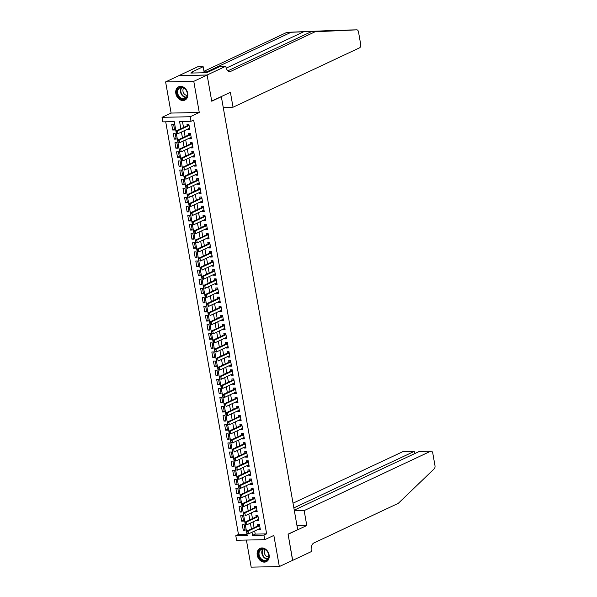 <?xml version="1.0" encoding="UTF-8"?>
<svg xmlns="http://www.w3.org/2000/svg" width="597" height="597" viewBox="0 0 597 597"><rect width="100%" height="100%" fill="white"/><g stroke="black" fill="none" stroke-linecap="round" stroke-linejoin="round"><path stroke-width="0.9" d="M175.839 93.565A7.358 5.746 -115.1 0 0 184.906 100.102A7.358 5.746 -115.1 0 0 187.719 93.319A7.358 5.746 -115.1 0 0 178.652 86.781A7.358 5.746 -115.1 0 0 175.839 93.565M257.232 555.158A7.358 5.746 -115.1 0 0 266.299 561.695A7.358 5.746 -115.1 0 0 269.105 554.912A7.358 5.746 -115.1 0 0 260.046 548.367A7.358 5.746 -115.1 0 0 257.232 555.158M254.665 530.987L255.218 534.106L266.635 533.875L263.964 535.121L264.769 539.673L236.606 540.255L235.8 535.71L247.218 535.472L174.249 121.631L162.832 121.87L162.026 117.325L190.197 116.736L190.995 121.281L179.578 121.519L180.854 128.743M207.122 75.013L211.711 101.072L230.397 92.304L233.031 107.214L359.573 47.827A2.828 1.672 88.8 0 0 360.692 44.342L358.506 31.925A2.828 1.672 88.8 0 0 356.842 29.85A2.828 1.672 88.8 0 0 356.819 29.85L315.119 31.76L230.755 71.356A6.604 3.903 -91.2 0 1 229.77 71.595A6.604 3.903 -91.2 0 1 225.897 66.745L225.808 66.245L207.122 75.013L178.951 75.603L165.608 81.908L171.108 113.064L162.026 117.325M246.397 540.054L251.173 567.15L279.336 566.56L273.844 535.412L264.769 539.673M165.712 121.81L238.472 534.457L235.8 535.71M178.958 75.647L207.129 75.058L193.779 81.326L165.608 81.908M207.129 75.058L211.734 101.206L221.345 96.699L297.687 529.636L288.075 534.151L292.687 560.299L279.336 566.56M187.809 129.049L187.928 129.736L189.831 129.698L188.868 124.236L186.965 124.28L187.227 125.751M189.413 138.146L189.533 138.832L191.436 138.788L190.473 133.332L188.57 133.37L188.831 134.847M191.01 147.243L191.137 147.929L193.04 147.884L192.077 142.429L190.174 142.467L190.436 143.944M192.615 156.332L192.741 157.018L194.644 156.981L193.682 151.526L191.779 151.563L192.033 153.041M194.219 165.429L194.346 166.115L196.249 166.078L195.286 160.623L193.383 160.66L193.637 162.138M195.823 174.525L195.943 175.212L197.846 175.175L196.891 169.712L194.98 169.757L195.241 171.227M197.428 183.622L197.547 184.309L199.45 184.272L198.488 178.809L196.585 178.854L196.846 180.324M199.032 192.719L199.152 193.406L201.055 193.361L200.092 187.906L198.189 187.943L198.45 189.421M200.637 201.816L200.756 202.495L202.659 202.458L201.696 197.003L199.794 197.04L200.055 198.517M202.241 210.905L202.361 211.592L204.264 211.554L203.301 206.099L201.398 206.137L201.659 207.614M203.846 220.002L203.965 220.689L205.868 220.651L204.905 215.196L203.002 215.233L203.264 216.704M205.45 229.099L205.569 229.785L207.472 229.748L206.51 224.285L204.607 224.33L204.868 225.8M207.055 238.196L207.174 238.882L209.077 238.837L208.114 233.382L206.211 233.42L206.472 234.897M208.651 247.292L208.778 247.979L210.681 247.934L209.719 242.479L207.816 242.516L208.077 243.994M210.256 256.382L210.383 257.068L212.286 257.031L211.323 251.576L209.42 251.613L209.681 253.091M211.86 265.478L211.987 266.165L213.89 266.128L212.928 260.673L211.025 260.71L211.278 262.187M213.465 274.575L213.584 275.262L215.487 275.224L214.532 269.762L212.622 269.807L212.883 271.277M215.069 283.672L215.189 284.359L217.092 284.321L216.129 278.859L214.226 278.903L214.487 280.374M216.674 292.769L216.793 293.455L218.696 293.411L217.733 287.955L215.83 287.993L216.092 289.47M218.278 301.858L218.398 302.545L220.3 302.507L219.338 297.052L217.435 297.09L217.696 298.567M219.883 310.955L220.002 311.641L221.905 311.604L220.942 306.149L219.039 306.186L219.3 307.664M221.487 320.052L221.606 320.738L223.509 320.701L222.547 315.238L220.644 315.283L220.905 316.753M223.091 329.148L223.211 329.835L225.114 329.798L224.151 324.335L222.248 324.38L222.509 325.85M224.696 338.245L224.815 338.932L226.718 338.887L225.756 333.432L223.853 333.469L224.114 334.947M226.293 347.342L226.42 348.029L228.323 347.984L227.36 342.529L225.457 342.566L225.718 344.044M227.897 356.431L228.024 357.118L229.927 357.081L228.964 351.626L227.061 351.663L227.323 353.14M229.502 365.528L229.629 366.215L231.532 366.177L230.569 360.722L228.666 360.76L228.92 362.23M231.106 374.625L231.226 375.312L233.128 375.274L232.173 369.812L230.263 369.856L230.524 371.327M232.711 383.722L232.83 384.408L234.733 384.364L233.77 378.908L231.867 378.946L232.129 380.423M234.315 392.819L234.434 393.505L236.337 393.46L235.375 388.005L233.472 388.043L233.733 389.52M235.919 401.908L236.039 402.594L237.942 402.557L236.979 397.102L235.076 397.139L235.337 398.617M237.524 411.005L237.643 411.691L239.546 411.654L238.584 406.199L236.681 406.236L236.942 407.714M239.128 420.101L239.248 420.788L241.151 420.751L240.188 415.288L238.285 415.333L238.546 416.803M240.733 429.198L240.852 429.885L242.755 429.847L241.792 424.385L239.89 424.43L240.151 425.9M242.337 438.295L242.457 438.982L244.36 438.937L243.397 433.482L241.494 433.519L241.755 434.997M243.942 447.392L244.061 448.071L245.964 448.034L245.001 442.578L243.098 442.616L243.36 444.093M245.539 456.481L245.665 457.168L247.568 457.13L246.606 451.675L244.703 451.713L244.964 453.19M247.143 465.578L247.27 466.264L249.173 466.227L248.21 460.772L246.307 460.809L246.561 462.279M248.748 474.675L248.867 475.361L250.77 475.324L249.815 469.861L247.912 469.906L248.165 471.376M250.352 483.771L250.471 484.458L252.374 484.413L251.412 478.958L249.509 478.995L249.77 480.473M251.956 492.868L252.076 493.555L253.979 493.51L253.016 488.055L251.113 488.092L251.374 489.57M253.561 501.958L253.68 502.644L255.583 502.607L254.62 497.152L252.718 497.189L252.979 498.667M255.165 511.054L255.285 511.741L257.188 511.704L256.225 506.249L254.322 506.286L254.583 507.756M256.77 520.151L256.889 520.838L258.792 520.8L257.829 515.338L255.926 515.383L256.188 516.853M245.031 529.42L243.27 530.248L242.307 524.793L244.21 524.756L245.173 530.211L243.27 530.248M243.427 520.33L241.666 521.151L240.703 515.696L242.606 515.659L243.569 521.114L241.666 521.151M241.822 511.233L240.061 512.062L239.098 506.599L241.001 506.562L241.964 512.017L240.061 512.062M240.218 502.137L238.457 502.965L237.494 497.51L239.397 497.465L240.36 502.928L238.457 502.965M238.613 493.04L236.852 493.868L235.89 488.413L237.793 488.368L238.755 493.831L236.852 493.868M237.016 483.943L235.248 484.771L234.285 479.316L236.188 479.279L237.151 484.734L235.248 484.771M235.412 474.846L233.643 475.675L232.681 470.22L234.584 470.182L235.546 475.637L233.643 475.675M233.808 465.757L232.039 466.585L231.076 461.123L232.979 461.085L233.942 466.541L232.039 466.585M232.203 456.66L230.435 457.489L229.472 452.026L231.375 451.989L232.337 457.444L230.435 457.489M230.599 447.563L228.838 448.392L227.875 442.937L229.778 442.892L230.74 448.354L228.838 448.392M228.994 438.467L227.233 439.295L226.27 433.84L228.173 433.803L229.136 439.258L227.233 439.295M227.39 429.37L225.629 430.198L224.666 424.743L226.569 424.706L227.532 430.161L225.629 430.198M225.785 420.281L224.024 421.101L223.062 415.646L224.965 415.609L225.927 421.064L224.024 421.101M224.181 411.184L222.42 412.012L221.457 406.55L223.36 406.512L224.323 411.967L222.42 412.012M222.577 402.087L220.815 402.915L219.853 397.46L221.756 397.415L222.718 402.878L220.815 402.915M220.972 392.99L219.211 393.819L218.248 388.363L220.151 388.319L221.114 393.781L219.211 393.819M219.375 383.893L217.607 384.722L216.644 379.267L218.547 379.229L219.509 384.684L217.607 384.722M217.771 374.797L216.002 375.625L215.039 370.17L216.942 370.133L217.905 375.588L216.002 375.625M216.166 365.707L214.398 366.536L213.435 361.073L215.338 361.036L216.301 366.491L214.398 366.536M214.562 356.61L212.793 357.439L211.831 351.984L213.733 351.939L214.696 357.394L212.793 357.439M212.957 347.514L211.189 348.342L210.234 342.887L212.136 342.842L213.099 348.305L211.189 348.342M211.353 338.417L209.592 339.245L208.629 333.79L210.532 333.753L211.495 339.208L209.592 339.245M209.748 329.32L207.987 330.148L207.025 324.693L208.928 324.656L209.89 330.111L207.987 330.148M208.144 320.231L206.383 321.059L205.42 315.597L207.323 315.559L208.286 321.014L206.383 321.059M206.54 311.134L204.778 311.962L203.816 306.5L205.719 306.462L206.681 311.918L204.778 311.962M204.935 302.037L203.174 302.866L202.211 297.41L204.114 297.366L205.077 302.828L203.174 302.866M203.331 292.94L201.57 293.769L200.607 288.314L202.51 288.269L203.473 293.731L201.57 293.769M201.734 283.844L199.965 284.672L199.002 279.217L200.905 279.18L201.868 284.635L199.965 284.672M200.129 274.754L198.361 275.575L197.398 270.12L199.301 270.083L200.264 275.538L198.361 275.575M198.525 265.658L196.756 266.486L195.794 261.023L197.697 260.986L198.659 266.441L196.756 266.486M196.92 256.561L195.152 257.389L194.189 251.934L196.092 251.889L197.055 257.352L195.152 257.389M195.316 247.464L193.547 248.292L192.592 242.837L194.495 242.792L195.458 248.255L193.547 248.292M193.712 238.367L191.95 239.196L190.988 233.74L192.891 233.703L193.853 239.158L191.95 239.196M192.107 229.27L190.346 230.099L189.383 224.644L191.286 224.606L192.249 230.061L190.346 230.099M190.503 220.181L188.742 221.009L187.779 215.547L189.682 215.51L190.644 220.965L188.742 221.009M188.898 211.084L187.137 211.913L186.174 206.45L188.077 206.413L189.04 211.868L187.137 211.913M187.294 201.987L185.533 202.816L184.57 197.361L186.473 197.316L187.436 202.779L185.533 202.816M185.689 192.891L183.928 193.719L182.966 188.264L184.869 188.227L185.831 193.682L183.928 193.719M184.092 183.794L182.324 184.622L181.361 179.167L183.264 179.13L184.227 184.585L182.324 184.622M182.488 174.705L180.719 175.533L179.757 170.07L181.66 170.033L182.622 175.488L180.719 175.533M180.884 165.608L179.115 166.436L178.152 160.974L180.055 160.936L181.018 166.391L179.115 166.436M179.279 156.511L177.51 157.339L176.548 151.884L178.451 151.839L179.413 157.302L177.51 157.339M177.675 147.414L175.906 148.243L174.951 142.787L176.854 142.743L177.816 148.205L175.906 148.243M176.07 138.317L174.309 139.146L173.346 133.691L175.249 133.653L176.212 139.108L174.309 139.146M238.472 534.457L247.009 534.278M174.608 130.012L173.645 124.557L171.742 124.594L172.705 130.049L174.608 130.012M266.635 533.875L193.667 120.034L190.995 121.281M182.458 121.46L183.518 127.489M184.1 130.788L185.122 136.586M185.704 139.885L186.727 145.683M187.309 148.981L188.331 154.78M188.913 158.071L189.936 163.876M190.518 167.167L191.54 172.966M192.122 176.264L193.144 182.063M193.727 185.361L194.749 191.159M195.331 194.458L196.353 200.256M196.928 203.555L197.958 209.353M198.532 212.644L199.555 218.442M200.137 221.741L201.159 227.539M201.741 230.838L202.764 236.636M203.346 239.934L204.368 245.733M204.95 249.031L205.972 254.829M206.555 258.12L207.577 263.926M208.159 267.217L209.181 273.016M209.763 276.314L210.786 282.112M211.368 285.411L212.39 291.209M212.972 294.508L213.995 300.306M214.577 303.597L215.599 309.403M216.174 312.694L217.196 318.492M217.778 321.79L218.8 327.589M219.383 330.887L220.405 336.686M220.987 339.984L222.009 345.782M222.591 349.081L223.614 354.879M224.196 358.17L225.218 363.969M225.8 367.267L226.823 373.065M227.405 376.364L228.427 382.162M229.009 385.461L230.032 391.259M230.614 394.557L231.636 400.356M232.218 403.647L233.24 409.452M233.815 412.743L234.837 418.542M235.419 421.84L236.442 427.639M237.024 430.937L238.046 436.735M238.628 440.034L239.651 445.832M240.233 449.131L241.255 454.929M241.837 458.22L242.86 464.018M243.442 467.317L244.464 473.115M245.046 476.413L246.068 482.212M246.651 485.51L247.673 491.309M248.255 494.607L249.277 500.405M249.859 503.696L250.882 509.502M251.456 512.793L252.479 518.592M253.061 521.89L254.083 527.688M258.374 529.248L258.494 529.935L260.396 529.89L259.434 524.435L257.531 524.479L257.792 525.95M171.108 113.064L199.271 112.475L193.779 81.326M199.271 112.475L190.197 116.736M252.001 532.24L252.546 535.36L263.964 535.121M181.428 132.041L182.451 137.84M183.033 141.138L184.055 146.937M184.637 150.235L185.66 156.033M186.242 159.324L187.264 165.123M187.846 168.421L188.868 174.22M189.45 177.518L190.473 183.316M191.055 186.615L192.077 192.413M192.659 195.712L193.682 201.51M194.264 204.801L195.286 210.607M195.868 213.898L196.891 219.696M197.473 222.994L198.495 228.793M199.07 232.091L200.099 237.89M200.674 241.188L201.696 246.986M202.279 250.277L203.301 256.083M203.883 259.374L204.905 265.172M205.487 268.471L206.51 274.269M207.092 277.568L208.114 283.366M208.696 286.664L209.719 292.463M210.301 295.761L211.323 301.56M211.905 304.851L212.928 310.649M213.51 313.947L214.532 319.746M215.114 323.044L216.136 328.843M216.711 332.141L217.741 337.939M218.315 341.238L219.338 347.036M219.92 350.327L220.942 356.133M221.524 359.424L222.547 365.222M223.129 368.521L224.151 374.319M224.733 377.617L225.756 383.416M226.338 386.714L227.36 392.513M227.942 395.811L228.964 401.609M229.547 404.9L230.569 410.699M231.151 413.997L232.173 419.795M232.755 423.094L233.778 428.892M234.352 432.191L235.382 437.989M235.957 441.287L236.979 447.086M237.561 450.377L238.584 456.183M239.166 459.474L240.188 465.272M240.77 468.57L241.792 474.369M242.375 477.667L243.397 483.466M243.979 486.764L245.001 492.562M245.583 495.853L246.606 501.659M247.188 504.95L248.21 510.748M248.792 514.047L249.815 519.845M250.397 523.144L251.419 528.942M255.218 534.106L252.546 535.36M260.255 529.106L258.494 529.935M174.466 129.221L172.705 130.049M258.65 520.009L256.889 520.838M257.046 510.913L255.285 511.741M255.449 501.816L253.68 502.644M253.844 492.726L252.076 493.555M252.24 483.63L250.471 484.458M250.636 474.533L248.867 475.361M249.031 465.436L247.27 466.264M247.427 456.339L245.665 457.168M245.822 447.25L244.061 448.071M244.218 438.153L242.457 438.982M242.613 429.056L240.852 429.885M241.009 419.96L239.248 420.788M239.404 410.863L237.643 411.691M237.807 401.766L236.039 402.594M236.203 392.677L234.434 393.505M234.599 383.58L232.83 384.408M232.994 374.483L231.226 375.312M231.39 365.386L229.629 366.215M229.785 356.29L228.024 357.118M228.181 347.2L226.42 348.029M226.576 338.103L224.815 338.932M224.972 329.007L223.211 329.835M223.368 319.91L221.606 320.738M221.763 310.813L220.002 311.641M220.166 301.716L218.398 302.545M218.562 292.627L216.793 293.455M216.957 283.53L215.189 284.359M215.353 274.433L213.584 275.262M213.748 265.337L211.987 266.165M212.144 256.24L210.383 257.068M210.54 247.151L208.778 247.979M208.935 238.054L207.174 238.882M207.331 228.957L205.569 229.785M205.726 219.86L203.965 220.689M204.122 210.763L202.361 211.592M202.525 201.674L200.756 202.495M200.92 192.577L199.152 193.406M199.316 183.48L197.547 184.309M197.711 174.384L195.943 175.212M196.107 165.287L194.346 166.115M194.503 156.19L192.741 157.018M192.898 147.101L191.137 147.929M191.294 138.004L189.533 138.832M189.689 128.907L187.928 129.736M246.942 532.136L247.188 533.502L246.942 532.136L248.091 531.121L246.718 531.151L258.464 525.636A0.94 0.56 88.8 0 0 258.62 525.517L259.456 524.576M260.135 528.42L248.568 533.845L248.091 531.121L259.658 525.688M247.188 533.502L248.568 533.845L246.957 533.509M246.718 531.151L246.718 532.143M267.508 551.673A6.366 4.97 64.9 0 1 267.105 560.098A6.366 4.97 64.9 0 1 259.688 557.994A6.366 4.97 64.9 0 1 260.091 549.568A6.366 4.97 64.9 0 1 267.508 551.673M260.247 557.635A5.895 4.604 -115.1 0 0 266.374 560.046A5.895 4.604 -115.1 0 0 267.486 551.777A5.895 4.604 -115.1 0 0 261.359 549.367A5.895 4.604 -115.1 0 0 260.247 557.635M265.202 549.636A4.201 3.276 -115.1 0 0 265.187 554.964A4.201 3.276 -115.1 0 0 268.62 556.919M260.688 548.128A7.313 5.709 -115.1 0 0 260.493 548.21A7.313 5.709 -115.1 0 0 259.113 558.464A7.313 5.709 -115.1 0 0 266.702 561.449A7.313 5.709 -115.1 0 0 266.896 561.359M186.115 90.08A6.366 4.97 64.9 0 1 185.712 98.505A6.366 4.97 64.9 0 1 178.302 96.401A6.366 4.97 64.9 0 1 178.697 87.975A6.366 4.97 64.9 0 1 186.115 90.08M178.854 96.042A5.895 4.604 -115.1 0 0 184.98 98.453A5.895 4.604 -115.1 0 0 186.092 90.184A5.895 4.604 -115.1 0 0 179.966 87.774A5.895 4.604 -115.1 0 0 178.854 96.042M183.809 88.043A4.201 3.276 -115.1 0 0 183.794 93.371A4.201 3.276 -115.1 0 0 187.227 95.326M179.294 86.535A7.313 5.709 -115.1 0 0 179.1 86.617A7.313 5.709 -115.1 0 0 177.719 96.871A7.313 5.709 -115.1 0 0 185.316 99.863A7.313 5.709 -115.1 0 0 185.503 99.766M294.366 510.801L304.157 510.599L430.698 451.205L419.318 451.444L294.246 510.144M292.582 560.344L288.097 534.285L306.791 525.517L304.157 510.599M419.318 451.444L431.124 451.101A2.828 1.672 88.8 0 1 432.78 453.183L434.974 465.6A2.828 1.672 88.8 0 1 434.22 468.817L398.274 503.353L313.91 542.949A6.604 3.903 88.8 0 0 311.298 551.076L311.38 551.576L292.694 560.344M296.993 525.718L306.791 525.517M293.858 507.905L413.915 451.556L402.535 451.795A2.828 1.672 -91.2 0 1 402.953 451.69L414.266 451.451L414.311 453.795M293.023 503.189L402.535 451.795M431.124 451.101A2.828 1.672 88.8 0 0 430.698 451.205M414.848 453.541L414.266 451.451M342.118 30.35L291.12 32.26L206.756 71.856A6.604 3.903 -91.2 0 1 205.771 72.088A6.604 3.903 -91.2 0 1 203.987 71.409M356.819 29.85L315.119 31.76M291.12 32.26L286.948 32.342L203.965 71.297M227.89 70.827L310.947 31.85M339.79 30.208L286.948 32.342M225.808 66.245L220.286 66.357L208.323 71.968L205.51 72.744L190.816 73.05L192.413 72.304L191.197 72.327L203.159 66.715L197.637 66.827L178.951 75.603M233.031 107.214L223.241 107.423M204.226 72.774L203.159 66.715M328.656 30.44A2.828 1.672 -91.2 0 1 328.678 30.44A2.828 1.672 -91.2 0 1 328.701 30.44L339.842 30.201M192.54 73.021L192.413 72.304M245.337 523.047L245.583 524.405L245.337 523.047L246.486 522.024L245.113 522.054L256.859 516.539A0.94 0.56 88.8 0 0 257.016 516.42L257.852 515.48M258.531 519.323L246.964 524.756L246.486 522.024L258.053 516.592M245.583 524.405L246.964 524.756L245.352 524.412M245.113 522.054L245.113 523.047M243.733 513.95L243.979 515.315L243.733 513.95L244.882 512.927L243.509 512.957L255.255 507.443A0.94 0.56 88.8 0 0 255.412 507.323L256.247 506.383M256.926 510.226L245.36 515.659L244.882 512.927L256.449 507.502M243.509 512.957L243.509 513.95M242.136 504.853L242.375 506.219L242.136 504.853L243.278 503.831L241.904 503.861L253.65 498.346A0.94 0.56 88.8 0 0 253.807 498.226L254.65 497.294M255.322 501.129L243.755 506.562L243.278 503.831L254.844 498.405M241.904 503.861L241.904 504.861M240.531 495.756L240.77 497.122L240.531 495.756L241.673 494.734L240.3 494.764L252.046 489.249A0.94 0.56 88.8 0 0 252.203 489.137L253.046 488.197M253.718 492.04L242.158 497.465L241.673 494.734L253.24 489.309M240.77 497.122L242.158 497.465L240.539 497.129M240.3 494.764L240.3 495.764M238.927 486.659L239.166 488.025L238.927 486.659L240.069 485.645L238.703 485.667L250.449 480.16A0.94 0.56 88.8 0 0 250.598 480.04L251.441 479.1M252.121 482.943L240.554 488.368L240.069 485.645L251.635 480.212M239.166 488.025L240.554 488.368L238.934 488.033M238.703 485.667L238.696 486.667M237.322 477.563L237.561 478.928L237.322 477.563L238.464 476.548L237.099 476.578L248.845 471.063A0.94 0.56 88.8 0 0 248.994 470.943L249.837 470.003M250.516 473.846L238.949 479.272L238.464 476.548L250.031 471.115M237.561 478.928L238.949 479.272L237.33 478.936M237.099 476.578L237.091 477.57M235.718 468.473L235.957 469.832L235.718 468.473L236.86 467.451L235.494 467.481L247.24 461.966A0.94 0.56 88.8 0 0 247.389 461.847L248.233 460.906M248.912 464.75L237.345 470.182L236.86 467.451L248.427 462.026M235.957 469.832L237.345 470.182L235.733 469.839M235.494 467.481L235.487 468.473M234.114 459.377L234.352 460.742L234.114 459.377L235.255 458.354L233.89 458.384L245.636 452.869A0.94 0.56 88.8 0 0 245.792 452.75L246.628 451.817M247.307 455.653L235.74 461.085L235.255 458.354L246.822 452.929M233.89 458.384L233.882 459.377M232.509 450.28L232.748 451.645L232.509 450.28L233.651 449.257L232.285 449.287L244.031 443.772A0.94 0.56 88.8 0 0 244.188 443.653L245.024 442.72M245.703 446.563L234.136 451.989L233.651 449.257L245.218 443.832M232.285 449.287L232.278 450.287M230.905 441.183L231.143 442.549L230.905 441.183L232.054 440.168L230.681 440.19L242.427 434.683A0.94 0.56 88.8 0 0 242.583 434.564L243.419 433.623M244.098 437.467L232.531 442.892L232.054 440.168L243.621 434.735M231.143 442.549L232.531 442.892L230.92 442.556M230.681 440.19L230.681 441.19M229.3 432.086L229.547 433.452L229.3 432.086L230.449 431.071L229.076 431.101L240.822 425.586A0.94 0.56 88.8 0 0 240.979 425.467L241.815 424.527M242.494 428.37L230.927 433.795L230.449 431.071L242.016 425.639M229.547 433.452L230.927 433.795L229.315 433.459M229.076 431.101L229.076 432.094M227.696 422.997L227.942 424.355L227.696 422.997L228.845 421.975L227.472 422.004L239.218 416.49A0.94 0.56 88.8 0 0 239.375 416.37L240.21 415.43M240.889 419.273L229.323 424.706L228.845 421.975L240.412 416.542M227.942 424.355L229.323 424.706L227.711 424.363M227.472 422.004L227.472 422.997M226.091 413.9L226.338 415.266L226.091 413.9L227.241 412.878L225.867 412.908L237.613 407.393A0.94 0.56 88.8 0 0 237.77 407.273L238.606 406.333M239.285 410.176L227.718 415.609L227.241 412.878L238.807 407.452M225.867 412.908L225.867 413.9M224.494 404.803L224.733 406.169L224.494 404.803L225.636 403.781L224.263 403.811L236.009 398.296A0.94 0.56 88.8 0 0 236.166 398.177L237.009 397.244M237.681 401.08L226.114 406.512L225.636 403.781L237.203 398.356M224.263 403.811L224.263 404.811M222.89 395.707L223.129 397.072L222.89 395.707L224.032 394.684L222.659 394.714L234.405 389.207A0.94 0.56 88.8 0 0 234.561 389.087L235.405 388.147M236.076 391.99L224.517 397.415L224.032 394.684L235.599 389.259M223.129 397.072L224.517 397.415L222.897 397.08M222.659 394.714L222.659 395.714M221.286 386.61L221.524 387.975L221.286 386.61L222.427 385.595L221.062 385.617L232.808 380.11A0.94 0.56 88.8 0 0 232.957 379.99L233.8 379.05M234.479 382.893L222.912 388.319L222.427 385.595L233.994 380.162M221.524 387.975L222.912 388.319L221.293 387.983M221.062 385.617L221.054 386.617M219.681 377.52L219.92 378.879L219.681 377.52L220.823 376.498L219.457 376.528L231.203 371.013A0.94 0.56 88.8 0 0 231.352 370.894L232.196 369.953M232.875 373.797L221.308 379.229L220.823 376.498L232.39 371.065M219.92 378.879L221.308 379.229L219.689 378.886M219.457 376.528L219.45 377.52M218.077 368.424L218.315 369.789L218.077 368.424L219.218 367.401L217.853 367.431L229.599 361.916A0.94 0.56 88.8 0 0 229.748 361.797L230.591 360.857M231.27 364.7L219.703 370.133L219.218 367.401L230.785 361.976M217.853 367.431L217.845 368.424M216.472 359.327L216.711 360.692L216.472 359.327L217.614 358.304L216.248 358.334L227.994 352.82A0.94 0.56 88.8 0 0 228.151 352.7L228.987 351.767M229.666 355.603L218.099 361.036L217.614 358.304L229.181 352.879M216.248 358.334L216.241 359.334M214.868 350.23L215.107 351.596L214.868 350.23L216.01 349.208L214.644 349.238L226.39 343.723A0.94 0.56 88.8 0 0 226.547 343.611L227.382 342.671M228.061 346.514L216.495 351.939L216.01 349.208L227.576 343.782M215.107 351.596L216.495 351.939L214.883 351.603M214.644 349.238L214.636 350.238M213.263 341.133L213.502 342.499L213.263 341.133L214.413 340.118L213.039 340.141L224.785 334.633A0.94 0.56 88.8 0 0 224.942 334.514L225.778 333.574M226.457 337.417L214.89 342.842L214.413 340.118L225.979 334.686M213.502 342.499L214.89 342.842L213.278 342.506M213.039 340.141L213.039 341.141M211.659 332.036L211.898 333.402L211.659 332.036L212.808 331.022L211.435 331.051L223.181 325.537A0.94 0.56 88.8 0 0 223.338 325.417L224.173 324.477M224.853 328.32L213.286 333.745L212.808 331.022L224.375 325.589M211.898 333.402L213.286 333.745L211.674 333.41M211.435 331.051L211.435 332.044M210.054 322.947L210.301 324.305L210.054 322.947L211.204 321.925L209.831 321.955L221.577 316.44A0.94 0.56 88.8 0 0 221.733 316.32L222.569 315.38M223.248 319.223L211.681 324.656L211.204 321.925L222.771 316.5M210.301 324.305L211.681 324.656L210.069 324.313M209.831 321.955L209.831 322.947M208.45 313.85L208.696 315.216L208.45 313.85L209.599 312.828L208.226 312.858L219.972 307.343A0.94 0.56 88.8 0 0 220.129 307.224L220.965 306.291M221.644 310.127L210.077 315.559L209.599 312.828L221.166 307.403M208.226 312.858L208.226 313.85M206.853 304.754L207.092 306.119L206.853 304.754L207.995 303.731L206.622 303.761L218.368 298.246A0.94 0.56 88.8 0 0 218.524 298.127L219.368 297.194M220.039 301.037L208.472 306.462L207.995 303.731L219.562 298.306M206.622 303.761L206.622 304.761M205.249 295.657L205.487 297.022L205.249 295.657L206.39 294.642L205.017 294.664L216.763 289.157A0.94 0.56 88.8 0 0 216.92 289.038L217.763 288.097M218.435 291.94L206.868 297.366L206.39 294.642L217.957 289.209M205.487 297.022L206.868 297.366L205.256 297.03M205.017 294.664L205.017 295.664M203.644 286.56L203.883 287.926L203.644 286.56L204.786 285.545L203.413 285.575L215.166 280.06A0.94 0.56 88.8 0 0 215.316 279.941L216.159 279M216.838 282.844L205.271 288.269L204.786 285.545L216.353 280.112M203.883 287.926L205.271 288.269L203.652 287.933M203.413 285.575L203.413 286.567M202.04 277.471L202.279 278.829L202.04 277.471L203.181 276.448L201.816 276.478L213.562 270.963A0.94 0.56 88.8 0 0 213.711 270.844L214.554 269.904M215.233 273.747L203.667 279.18L203.181 276.448L214.748 271.016M202.279 278.829L203.667 279.18L202.047 278.836M201.816 276.478L201.808 277.471M200.435 268.374L200.674 269.74L200.435 268.374L201.577 267.352L200.211 267.381L211.957 261.867A0.94 0.56 88.8 0 0 212.107 261.747L212.95 260.807M213.629 264.65L202.062 270.083L201.577 267.352L213.144 261.926M200.211 267.381L200.204 268.374M198.831 259.277L199.07 260.643L198.831 259.277L199.973 258.255L198.607 258.285L210.353 252.77A0.94 0.56 88.8 0 0 210.51 252.65L211.345 251.718M212.025 255.553L200.458 260.986L199.973 258.255L211.539 252.829M198.607 258.285L198.6 259.285M197.226 250.18L197.465 251.546L197.226 250.18L198.368 249.158L197.003 249.188L208.749 243.673A0.94 0.56 88.8 0 0 208.905 243.561L209.741 242.621M210.42 246.464L198.853 251.889L198.368 249.158L209.935 243.733M197.465 251.546L198.853 251.889L197.241 251.553M197.003 249.188L196.995 250.188M195.622 241.084L195.861 242.449L195.622 241.084L196.771 240.069L195.398 240.091L207.144 234.584A0.94 0.56 88.8 0 0 207.301 234.464L208.137 233.524M208.816 237.367L197.249 242.792L196.771 240.069L208.331 234.636M195.861 242.449L197.249 242.792L195.637 242.457M195.398 240.091L195.398 241.091M194.018 231.987L194.256 233.352L194.018 231.987L195.167 230.972L193.794 231.002L205.54 225.487A0.94 0.56 88.8 0 0 205.696 225.367L206.532 224.427M207.211 228.27L195.644 233.696L195.167 230.972L206.734 225.539M194.256 233.352L195.644 233.696L194.032 233.36M193.794 231.002L193.794 231.994M192.413 222.897L192.659 224.256L192.413 222.897L193.562 221.875L192.189 221.905L203.935 216.39A0.94 0.56 88.8 0 0 204.092 216.271L204.928 215.33M205.607 219.174L194.04 224.606L193.562 221.875L205.129 216.45M192.659 224.256L194.04 224.606L192.428 224.263M192.189 221.905L192.189 222.897M190.809 213.801L191.055 215.166L190.809 213.801L191.958 212.778L190.585 212.808L202.331 207.293A0.94 0.56 88.8 0 0 202.487 207.174L203.323 206.241M204.002 210.077L192.435 215.51L191.958 212.778L203.525 207.353M190.585 212.808L190.585 213.801M189.212 204.704L189.45 206.069L189.212 204.704L190.353 203.681L188.98 203.711L200.726 198.197A0.94 0.56 88.8 0 0 200.883 198.077L201.726 197.144M202.398 200.988L190.831 206.413L190.353 203.681L201.92 198.256M189.45 206.069L190.831 206.413L189.219 206.077M188.98 203.711L188.98 204.711M187.607 195.607L187.846 196.973L187.607 195.607L188.749 194.592L187.376 194.615L199.122 189.107A0.94 0.56 88.8 0 0 199.279 188.988L200.122 188.048M200.793 191.891L189.227 197.316L188.749 194.592L200.316 189.159M187.846 196.973L189.227 197.316L187.615 196.98M187.376 194.615L187.376 195.615M186.003 186.51L186.242 187.876L186.003 186.51L187.145 185.495L185.771 185.525L197.525 180.01A0.94 0.56 88.8 0 0 197.674 179.891L198.517 178.951M199.197 182.794L187.63 188.219L187.145 185.495L198.711 180.063M186.242 187.876L187.63 188.219L186.01 187.883M185.771 185.525L185.771 186.518M184.398 177.421L184.637 178.779L184.398 177.421L185.54 176.399L184.174 176.428L195.92 170.914A0.94 0.56 88.8 0 0 196.07 170.794L196.913 169.854M197.592 173.697L186.025 179.13L185.54 176.399L197.107 170.966M184.637 178.779L186.025 179.13L184.406 178.787M184.174 176.428L184.167 177.421M182.794 168.324L183.033 169.69L182.794 168.324L183.936 167.302L182.57 167.332L194.316 161.817A0.94 0.56 88.8 0 0 194.465 161.697L195.309 160.757M195.988 164.6L184.421 170.033L183.936 167.302L195.503 161.877M182.57 167.332L182.563 168.324M181.19 159.227L181.428 160.593L181.19 159.227L182.331 158.205L180.966 158.235L192.712 152.72A0.94 0.56 88.8 0 0 192.868 152.601L193.704 151.668M194.383 155.504L182.816 160.936L182.331 158.205L193.898 152.78M180.966 158.235L180.958 159.235M179.585 150.131L179.824 151.496L179.585 150.131L180.727 149.108L179.361 149.138L191.107 143.631A0.94 0.56 88.8 0 0 191.264 143.511L192.1 142.571M192.779 146.414L181.212 151.839L180.727 149.108L192.294 143.683M179.824 151.496L181.212 151.839L179.6 151.504M179.361 149.138L179.354 150.138M177.981 141.034L178.219 142.399L177.981 141.034L179.13 140.019L177.757 140.049L189.503 134.534A0.94 0.56 88.8 0 0 189.659 134.415L190.495 133.474M191.174 137.317L179.607 142.743L179.13 140.019L190.689 134.586M178.219 142.399L179.607 142.743L177.996 142.407M177.757 140.049L177.757 141.041M176.376 131.944L176.615 133.303L176.376 131.944L177.525 130.922L176.152 130.952L187.898 125.437A0.94 0.56 88.8 0 0 188.055 125.318L188.891 124.377M189.57 128.221L178.003 133.653L177.525 130.922L189.092 125.489M176.615 133.303L178.003 133.653L176.391 133.31M176.152 130.952L176.152 131.944M259.62 525.494L258.62 525.517M259.643 525.606L258.464 525.636M267.62 559.083A5.895 4.604 64.9 0 1 263.031 556.329A5.895 4.604 64.9 0 1 262.896 549.024M263.284 549.039A5.701 4.455 -115.1 0 0 263.411 556.113A5.701 4.455 -115.1 0 0 267.859 558.777M186.227 97.498A5.895 4.604 64.9 0 1 181.637 94.736A5.895 4.604 64.9 0 1 181.503 87.431M181.898 87.446A5.701 4.455 -115.1 0 0 182.018 94.52A5.701 4.455 -115.1 0 0 186.465 97.184M303.903 31.671L226.241 68.125M206.756 71.856L204.778 71.894M228.778 71.394L230.755 71.356M258.016 516.398L257.016 516.42M258.038 516.517L256.859 516.539M256.411 507.301L255.412 507.323M256.434 507.42L255.255 507.443M254.807 498.211L253.807 498.226M254.829 498.323L253.65 498.346M253.203 489.115L252.203 489.137M253.225 489.227L252.046 489.249M251.598 480.018L250.598 480.04M251.621 480.13L250.449 480.16M250.001 470.921L248.994 470.943M250.016 471.04L248.845 471.063M248.397 461.824L247.389 461.847M248.412 461.944L247.24 461.966M246.792 452.735L245.792 452.75M246.807 452.847L245.636 452.869M245.188 443.638L244.188 443.653M245.21 443.75L244.031 443.772M243.583 434.541L242.583 434.564M243.606 434.653L242.427 434.683M241.979 425.445L240.979 425.467M242.001 425.557L240.822 425.586M240.375 416.348L239.375 416.37M240.397 416.467L239.218 416.49M238.77 407.251L237.77 407.273M238.793 407.37L237.613 407.393M237.166 398.162L236.166 398.177M237.188 398.274L236.009 398.296M235.561 389.065L234.561 389.087M235.584 389.177L234.405 389.207M233.957 379.968L232.957 379.99M233.979 380.08L232.808 380.11M232.36 370.871L231.352 370.894M232.375 370.991L231.203 371.013M230.755 361.775L229.748 361.797M230.77 361.894L229.599 361.916M229.151 352.685L228.151 352.7M229.166 352.797L227.994 352.82M227.547 343.588L226.547 343.611M227.569 343.7L226.39 343.723M225.942 334.492L224.942 334.514M225.964 334.604L224.785 334.633M224.338 325.395L223.338 325.417M224.36 325.514L223.181 325.537M222.733 316.298L221.733 316.32M222.756 316.417L221.577 316.44M221.129 307.201L220.129 307.224M221.151 307.321L219.972 307.343M219.524 298.112L218.524 298.127M219.547 298.224L218.368 298.246M217.92 289.015L216.92 289.038M217.942 289.127L216.763 289.157M216.315 279.918L215.316 279.941M216.338 280.03L215.166 280.06M214.719 270.822L213.711 270.844M214.733 270.941L213.562 270.963M213.114 261.725L212.107 261.747M213.129 261.844L211.957 261.867M211.51 252.635L210.51 252.65M211.525 252.747L210.353 252.77M209.905 243.539L208.905 243.561M209.928 243.651L208.749 243.673M208.301 234.442L207.301 234.464M208.323 234.554L207.144 234.584M206.696 225.345L205.696 225.367M206.719 225.465L205.54 225.487M205.092 216.248L204.092 216.271M205.114 216.368L203.935 216.39M203.487 207.159L202.487 207.174M203.51 207.271L202.331 207.293M201.883 198.062L200.883 198.077M201.905 198.174L200.726 198.197M200.279 188.965L199.279 188.988M200.301 189.077L199.122 189.107M198.674 179.869L197.674 179.891M198.697 179.981L197.525 180.01M197.077 170.772L196.07 170.794M197.092 170.891L195.92 170.914M195.473 161.675L194.465 161.697M195.488 161.794L194.316 161.817M193.868 152.586L192.868 152.601M193.883 152.698L192.712 152.72M192.264 143.489L191.264 143.511M192.279 143.601L191.107 143.631M190.659 134.392L189.659 134.415M190.682 134.504L189.503 134.534M189.055 125.295L188.055 125.318M189.077 125.415L187.898 125.437M356.842 29.85L345.678 30.081"/></g></svg>
